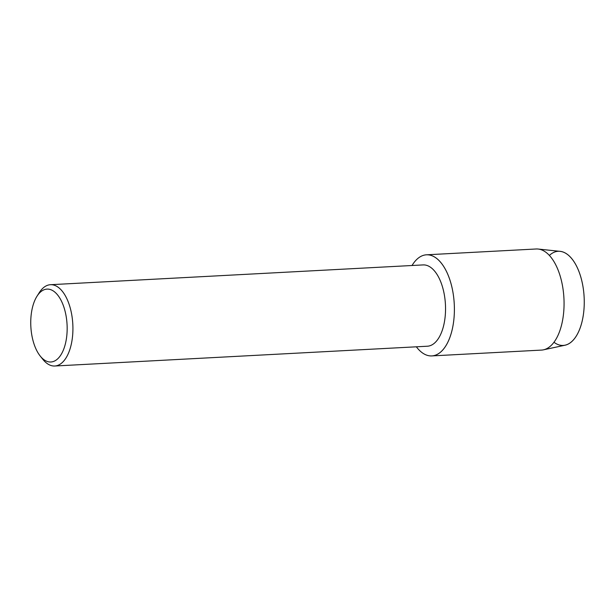 <?xml version="1.0" encoding="UTF-8"?>
<svg xmlns="http://www.w3.org/2000/svg" width="615" height="615" viewBox="0 0 615 615"><rect width="100%" height="100%" fill="white"/><g stroke="black" fill="none" stroke-linecap="round" stroke-linejoin="round"><path stroke-width="0.92" d="M549.372 255.448A47.14 23.432 87 0 1 584.25 300.666A47.14 23.432 87 0 1 553.984 342.263M36.992 296.23L39.268 292.648A40.705 20.234 87 0 1 50.453 284.707L423.066 264.919A40.705 20.234 87 0 1 445.537 307.546A40.705 20.234 87 0 1 427.387 346.222L54.766 366.01A40.705 20.234 87 0 1 42.812 359.298L40.167 355.977A36.493 18.135 87 0 1 30.75 323.782A36.493 18.135 87 0 1 36.992 296.23A36.493 18.135 87 0 1 56.242 293.417A36.493 18.135 87 0 1 67.158 327.326A36.493 18.135 87 0 1 58.463 358.061A36.493 18.135 87 0 1 40.167 355.977M412.042 265.503A50.622 25.161 87 0 1 438.933 260.468A50.622 25.161 87 0 1 454.385 307.823A50.622 25.161 87 0 1 442.039 350.765A50.622 25.161 87 0 1 416.355 346.806A50.622 25.161 87 0 0 431.815 355.916A50.622 25.161 87 0 0 454.385 307.823A50.622 25.161 87 0 0 426.449 254.81A50.622 25.161 87 0 0 412.042 265.503M50.453 284.707A40.705 20.234 87 0 1 72.916 327.341A40.705 20.234 87 0 1 54.766 366.01M426.449 254.81L536.119 248.99A50.622 25.161 87 0 1 538.102 249.037L560.081 251.351A47.14 23.432 87 0 1 584.25 300.666A47.14 23.432 87 0 1 565.07 345.207L543.452 349.827A50.622 25.161 87 0 1 541.484 350.089L431.815 355.916M538.102 249.037A50.622 25.161 87 0 1 564.055 301.996A50.622 25.161 87 0 1 543.452 349.827"/></g></svg>
